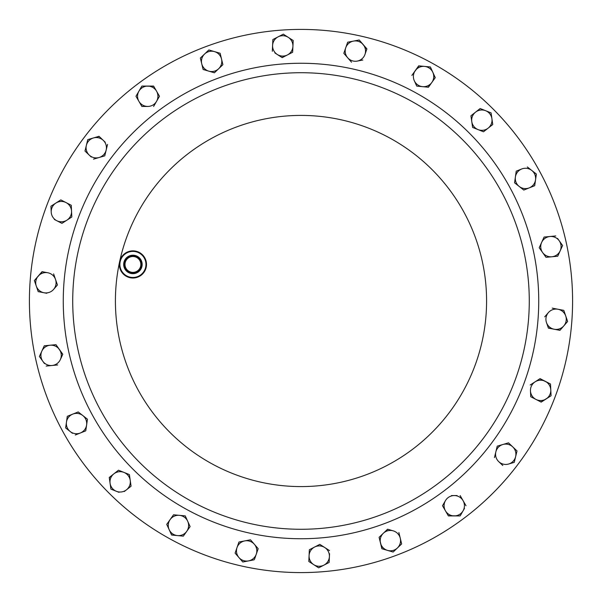 <?xml version="1.0" encoding="UTF-8"?>
<svg xmlns="http://www.w3.org/2000/svg" width="602" height="602" viewBox="0 0 602 602"><rect width="100%" height="100%" fill="white"/><g stroke="black" fill="none" stroke-linecap="round" stroke-linejoin="round"><path stroke-width="0.9" d="M131.236 272.187A7.931 7.931 0 0 0 140.672 266.122A7.931 7.931 0 0 0 134.607 256.685A7.931 7.931 0 0 0 125.171 262.75A7.931 7.931 0 0 0 131.236 272.187M131.033 273.135A8.902 8.902 0 0 0 141.62 266.332A8.902 8.902 0 0 0 134.818 255.737A8.902 8.902 0 0 0 124.223 262.547A8.902 8.902 0 0 0 131.033 273.135M131.116 272.729A8.481 8.481 0 0 0 141.214 266.242A8.481 8.481 0 0 0 134.728 256.143A8.481 8.481 0 0 0 124.629 262.63A8.481 8.481 0 0 0 131.116 272.729M130.958 273.458A9.233 9.233 0 0 0 141.944 266.4A9.233 9.233 0 0 0 134.886 255.414A9.233 9.233 0 0 0 123.899 262.472A9.233 9.233 0 0 0 130.958 273.458M135.691 251.696A13.033 13.033 0 0 0 120.182 261.667A13.033 13.033 0 0 0 130.152 277.176A13.033 13.033 0 0 0 145.661 267.205A13.033 13.033 0 0 0 135.691 251.696M130.04 277.703A13.583 13.583 0 0 1 119.655 261.554A13.583 13.583 0 0 1 135.811 251.169A13.583 13.583 0 0 1 146.188 267.326A13.583 13.583 0 0 1 130.04 277.703M252.479 524.064A228.278 228.278 0 0 1 77.936 252.479A228.278 228.278 0 0 1 349.521 77.936A228.278 228.278 0 0 1 524.064 349.521A228.278 228.278 0 0 1 252.479 524.064A228.278 228.278 0 0 0 524.064 349.521A228.278 228.278 0 0 0 349.521 77.936M243.268 566.384A271.592 271.592 0 0 1 35.616 243.268A271.592 271.592 0 0 1 358.732 35.616A271.592 271.592 0 0 1 566.384 358.732A271.592 271.592 0 0 1 243.268 566.384M141.861 106.441L147.738 106.441A10.174 10.174 0 0 1 138.927 91.173A10.174 10.174 0 0 1 156.55 91.173L159.485 96.26L153.608 86.086L141.861 86.086L135.984 96.26L141.861 106.441L135.984 96.26L141.861 86.086L153.728 86.289M457.084 495.559L454.262 495.559A10.174 10.174 0 0 1 463.073 500.653L466.016 505.74L463.073 500.653A10.174 10.174 0 0 1 454.262 515.914A10.174 10.174 0 0 1 445.45 510.827L442.515 505.74L448.392 515.914L460.139 515.914L463.073 510.827L460.139 515.914L448.272 515.711M445.45 510.827A10.174 10.174 0 0 1 445.45 500.653L442.628 505.537M445.45 500.653A10.174 10.174 0 0 1 454.262 495.559L451.447 495.559M463.073 510.827L464.488 508.381M293.197 40.522L292.918 46.384L293.197 40.522L283.316 34.163L272.872 39.551L283.316 34.163M292.662 51.787L292.429 52.359M274.881 52.938L282.195 57.641L287.417 54.948L281.999 57.514M272.315 51.283L272.872 39.551L272.315 51.283M318.684 567.837L308.803 561.478L318.684 567.837L329.128 562.449L318.684 567.837M329.49 550.589L324.749 547.534A10.174 10.174 0 0 1 329.407 556.579L329.128 562.449L329.407 556.579A10.174 10.174 0 0 1 313.74 564.661A10.174 10.174 0 0 1 309.082 555.616L309.36 549.746L319.805 544.358L324.749 547.534L319.805 544.358L309.36 549.746L308.803 561.478M329.407 556.579L329.542 553.765M110.918 489.102L110.083 483.293L110.918 489.102L116.374 491.292L110.918 489.102M109.286 477.71L111.648 475.588M115.99 472.171L118.489 470.215L123.937 472.397L118.489 470.215L113.868 473.842L109.248 477.476L110.083 483.293A10.174 10.174 0 0 1 123.937 472.397L128.963 474.406M124.321 491.51L131.063 486.205L130.228 480.396L131.063 486.205L128.662 488.094M129.392 474.579L130.228 480.396A10.174 10.174 0 0 1 116.374 491.292L118.993 492.338M491.082 112.898L492.752 124.524L488.132 128.158L492.752 124.524L491.082 112.898L485.626 110.708L491.082 112.898M483.88 131.499L483.511 131.785L472.608 127.421L471.772 121.604L472.608 127.421L483.511 131.785L488.132 128.158A10.174 10.174 0 0 1 471.772 121.604A10.174 10.174 0 0 1 475.55 112.16L480.17 108.526L483.007 109.662M471.366 118.812L470.937 115.795L475.55 112.16L470.937 115.795L471.772 121.604M514.988 179.78L514.559 182.797L519.172 186.432L514.559 182.797L515.395 176.988A10.174 10.174 0 0 1 521.686 168.989L516.23 171.171L515.395 176.988L516.23 171.171L521.686 168.989A10.174 10.174 0 0 1 535.539 179.878L534.704 185.694L536.374 174.068L531.754 170.434L536.374 174.068L535.938 177.086M534.704 185.694L529.248 187.877L534.704 185.694M524.229 189.886L523.612 189.916M531.754 170.434L527.322 166.95M75.295 435.02L85.77 430.829L87.441 419.203L82.828 415.568L87.441 419.203L85.77 430.829L80.314 433.011A10.174 10.174 0 0 1 66.461 422.122L67.296 416.306L72.752 414.123L67.296 416.306L65.626 427.932L70.246 431.566L65.626 427.932M75.265 413.115L78.207 411.934L80.608 413.822M70.246 431.566L72.458 433.312M50.929 206.238L55.873 203.062L50.929 206.238L51.215 212.107A10.174 10.174 0 0 1 66.039 202.581L60.817 199.887L71.262 205.274L71.54 211.144L71.262 205.274L66.039 202.581A10.174 10.174 0 0 1 71.54 211.144L71.819 217.006L61.938 223.365L56.716 220.671L61.938 223.365L71.819 217.006M60.621 200.014L55.873 203.062M54.308 219.429L56.716 220.671A10.174 10.174 0 0 1 51.215 212.107M550.92 392.594L551.071 395.762L540.972 402.008M535.961 399.419L541.183 402.113L546.127 398.938A10.174 10.174 0 0 1 530.46 390.856L530.738 396.726L535.961 399.419L530.738 396.726L530.595 393.678M530.181 384.994L535.125 381.818L530.181 384.994M539.866 378.763L550.506 384.023L550.785 389.893L550.506 384.023L540.062 378.635L535.125 381.818A10.174 10.174 0 0 0 530.46 390.856M174.776 535.336L171.517 534.824M184.784 515.854L173.549 514.778L166.739 524.35L169.177 529.692L166.739 524.35L173.549 514.778L176.589 515.071M185.25 515.891L190.127 526.584L186.718 531.37L190.127 526.584L185.25 515.891M183.587 535.772L183.317 536.156L177.462 535.592L183.317 536.156L186.718 531.37A10.174 10.174 0 0 1 169.177 529.692L171.615 535.035L177.462 535.592M430.385 66.965L432.823 72.308L430.385 66.965L424.538 66.408L430.385 66.965M433.997 74.874L435.126 77.839M431.86 82.436L435.261 77.65L432.823 72.308A10.174 10.174 0 0 1 422.604 86.665A10.174 10.174 0 0 1 414.311 80.758L416.75 86.109L428.451 87.222L431.86 82.436L428.218 87.2M414.311 80.758A10.174 10.174 0 0 1 424.538 66.408L418.683 65.844L411.873 75.416L418.917 65.866M62.698 354.458L55.978 344.675L44.277 345.789L55.978 344.675L62.789 354.247L60.35 359.59A10.174 10.174 0 0 1 52.065 365.489L46.211 366.054L52.065 365.489A10.174 10.174 0 0 1 41.839 351.139L44.277 345.789L39.401 356.482L42.81 361.268L39.401 356.482L40.665 353.705M52.065 365.489L57.679 364.955M42.81 361.268L44.443 363.563M560.161 250.861A10.174 10.174 0 0 1 551.868 256.768L546.022 257.325L551.868 256.768A10.174 10.174 0 0 1 541.649 242.41A10.174 10.174 0 0 1 549.935 236.511L544.088 237.068L539.211 247.753L542.613 252.539L539.211 247.753L544.088 237.068L555.789 235.946L549.935 236.511A10.174 10.174 0 0 1 560.161 250.861L557.723 256.211L562.599 245.518L559.19 240.732L562.599 245.518L561.335 248.295M542.613 252.539L545.886 257.137M559.19 240.732L557.557 238.437M567.633 321.468L563.788 325.908L567.633 321.468L563.796 310.369L567.633 321.468M560.093 330.174L556.94 329.768M554.171 329.234L559.943 330.347L563.788 325.908A10.174 10.174 0 0 1 546.481 322.574L548.399 328.128L554.171 329.234L548.324 327.902M546.481 322.574A10.174 10.174 0 0 1 548.407 312.581L544.712 316.848M552.252 308.141L558.024 309.255L552.252 308.141M563.329 310.278L558.024 309.255A10.174 10.174 0 0 1 563.788 325.908M47.829 272.766A10.174 10.174 0 0 1 53.593 289.419L57.438 284.979L53.601 273.872L57.438 284.979L53.593 289.419A10.174 10.174 0 0 1 36.286 286.085A10.174 10.174 0 0 1 47.829 272.766L42.057 271.652L34.367 280.532L38.204 291.631L43.976 292.745L38.204 291.631L34.367 280.532L42.291 271.698M43.976 292.745L46.745 293.279M508.509 442.846L502.873 444.502A10.174 10.174 0 0 1 515.628 456.662A10.174 10.174 0 0 1 508.607 464.029L514.243 462.374L517.013 450.951L508.509 442.846L517.013 450.951L514.243 462.374L511.309 463.231M508.607 464.029A10.174 10.174 0 0 1 498.719 461.629L502.798 465.519M494.46 457.573L495.852 451.869L494.46 457.573M496.484 449.235L497.237 446.157L500.164 445.299M105.245 142.238L99.029 136.315L93.393 137.971L99.202 136.481M85.326 151.365L84.987 151.049L87.757 139.626L86.372 145.338A10.174 10.174 0 0 1 103.281 140.371A10.174 10.174 0 0 1 106.148 150.131L104.763 155.843L99.127 157.498L104.763 155.843L107.54 144.427M93.491 159.154L99.127 157.498A10.174 10.174 0 0 1 86.372 145.338L84.987 151.049L91.278 157.047M208.856 49.958L214.493 51.614L208.856 49.958L200.353 58.063L208.856 49.958M219.903 53.202L214.493 51.614A10.174 10.174 0 0 1 221.513 58.973L220.129 53.269M222.898 64.685L214.395 72.797L208.759 71.141L214.395 72.797L222.898 64.685L221.513 58.973A10.174 10.174 0 0 1 208.759 71.141A10.174 10.174 0 0 1 201.738 63.774L203.122 69.486L201.738 63.774A10.174 10.174 0 0 1 214.493 51.614M393.144 552.042L387.507 550.386L393.144 552.042L401.647 543.937L393.144 552.042M382.097 548.798L379.102 537.315L381.314 535.208M383.354 533.259L379.102 537.315L380.487 543.027A10.174 10.174 0 0 1 393.241 530.859L387.605 529.203L383.354 533.259L387.831 529.271M398.878 532.514L401.647 543.937L398.878 532.514M256.174 546.375L258.175 548.678L256.256 554.231A10.174 10.174 0 0 1 238.949 557.565L235.096 553.125L238.941 542.026L235.096 553.125L242.794 562.005L248.566 560.898L242.794 562.005M254.48 559.341L258.175 548.678L250.477 539.798L244.713 540.912L250.477 539.798L252.479 542.109M248.566 560.898L254.104 559.83M359.206 39.995L347.67 42.215L343.825 53.322L347.67 42.215L353.434 41.102A10.174 10.174 0 0 1 364.978 54.421L366.904 48.875L359.206 39.995L366.821 49.093M364.978 54.421A10.174 10.174 0 0 1 357.287 61.088L362.825 60.019M351.523 62.202L347.67 57.762L351.523 62.202M153.608 106.441L159.485 96.26M463.073 500.653L460.139 495.559M292.64 52.254L292.918 46.384A10.174 10.174 0 0 1 287.417 54.948L292.64 52.254M480.17 108.526L475.55 112.16A10.174 10.174 0 0 1 485.626 110.708L480.17 108.526M523.793 190.066L529.248 187.877A10.174 10.174 0 0 1 519.172 186.432L523.793 190.066M78.207 411.934L72.752 414.123A10.174 10.174 0 0 1 82.828 415.568L78.207 411.934M546.127 398.938L551.071 395.762L550.785 389.893A10.174 10.174 0 0 1 546.127 398.938M551.868 256.768L557.723 256.211M495.852 451.869A10.174 10.174 0 0 1 502.873 444.502L497.237 446.157L495.852 451.869A10.174 10.174 0 0 0 498.719 461.629M93.393 137.971L87.757 139.626M203.122 69.486L208.759 71.141M200.353 58.063L201.738 63.774M381.871 548.731L387.507 550.386A10.174 10.174 0 0 1 380.487 543.027L381.871 548.731M238.949 557.565A10.174 10.174 0 0 1 244.713 540.912L238.941 542.026M343.825 53.322L347.67 57.762A10.174 10.174 0 0 0 357.287 61.088M156.55 91.173A10.174 10.174 0 0 1 147.738 106.441M287.417 54.948A10.174 10.174 0 0 1 272.593 45.421A10.174 10.174 0 0 1 288.26 37.339A10.174 10.174 0 0 1 292.918 46.384M309.082 555.616A10.174 10.174 0 0 1 324.749 547.534M116.374 491.292A10.174 10.174 0 0 1 110.083 483.293M130.228 480.396A10.174 10.174 0 0 0 123.937 472.397M485.626 110.708A10.174 10.174 0 0 1 488.132 128.158M535.539 179.878A10.174 10.174 0 0 1 529.248 187.877M515.395 176.988A10.174 10.174 0 0 0 519.172 186.432M66.461 422.122A10.174 10.174 0 0 1 72.752 414.123M80.314 433.011A10.174 10.174 0 0 0 82.828 415.568M56.716 220.671A10.174 10.174 0 0 0 71.54 211.144M535.125 381.818A10.174 10.174 0 0 1 550.785 389.893M169.177 529.692A10.174 10.174 0 0 1 179.396 515.335A10.174 10.174 0 0 1 186.718 531.37M424.538 66.408A10.174 10.174 0 0 1 432.823 72.308M41.839 351.139A10.174 10.174 0 0 1 59.387 349.461A10.174 10.174 0 0 1 60.35 359.59M548.407 312.581A10.174 10.174 0 0 1 558.024 309.255M99.127 157.498A10.174 10.174 0 0 0 106.148 150.131M393.241 530.859A10.174 10.174 0 0 1 397.395 547.986A10.174 10.174 0 0 1 387.507 550.386M256.256 554.231A10.174 10.174 0 0 0 244.713 540.912M347.67 57.762A10.174 10.174 0 0 1 353.434 41.102M119.655 261.554A185.589 185.589 0 0 1 340.446 119.655A185.589 185.589 0 0 1 482.345 340.446A185.589 185.589 0 0 1 261.554 482.345A185.589 185.589 0 0 1 119.655 261.554M351.53 68.696A237.73 237.73 0 0 1 533.304 351.53A237.73 237.73 0 0 1 250.47 533.304A237.73 237.73 0 0 1 68.696 250.47A237.73 237.73 0 0 1 351.53 68.696"/></g></svg>
